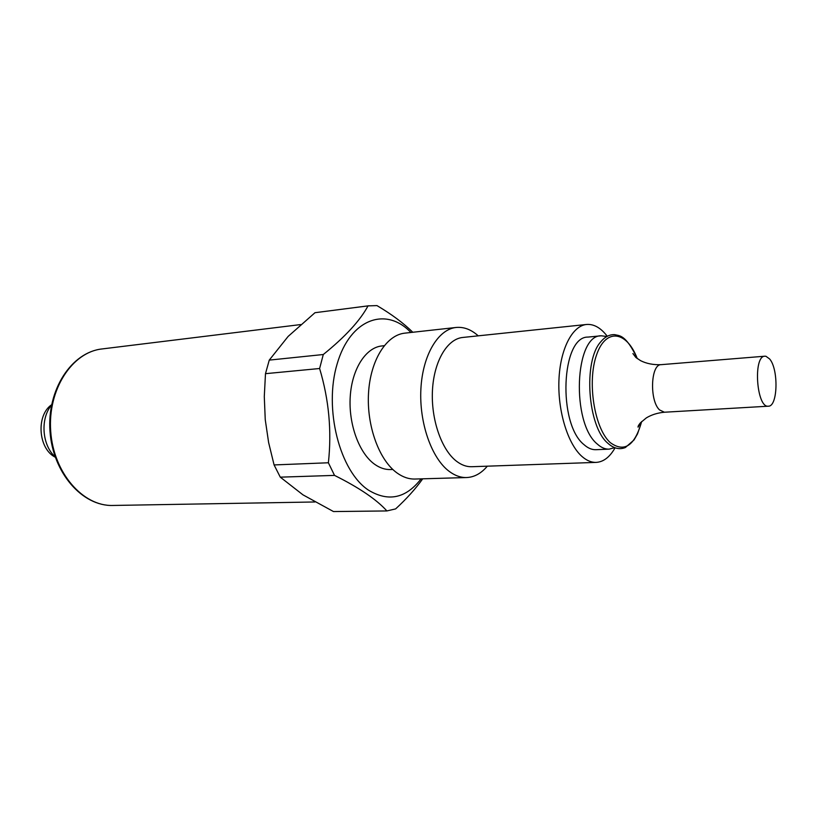 <?xml version="1.0" encoding="UTF-8"?>
<svg xmlns="http://www.w3.org/2000/svg" width="817" height="817" viewBox="0 0 817 817"><rect width="100%" height="100%" fill="white"/><g stroke="black" fill="none" stroke-linecap="round" stroke-linejoin="round"><path stroke-width="1.23" d="M765.958 356.283L769.614 358.949C778.744 369.264 777.835 406.703 768.378 406.192C756.532 408.255 752.876 355.803 764.886 356.202L765.958 356.283M478.221 335.838C471.195 329.527 463.831 326.739 456.141 327.464L404.813 333.152C386.39 334.98 370.428 360.164 368.528 393.008C366.516 425.81 379.139 460.308 397.133 473.033C402.985 477.199 408.939 479.201 414.995 479.038L466.619 477.547C474.34 477.189 481.233 473.4 487.32 466.18M456.141 327.464C438.167 329.231 422.644 355.058 420.898 388.882C419.05 422.655 431.529 458.214 449.156 471.338C454.895 475.627 460.717 477.7 466.619 477.547M384.174 345.714L381.896 345.948C365.853 347.47 351.994 368.804 350.238 396.521C348.399 424.207 359.163 453.415 374.727 464.342C379.895 467.978 385.154 469.714 390.526 469.55L392.814 469.469M410.859 332.478C386.114 306.201 350.176 318.712 337.135 363.943C323.634 408.847 339.719 471.368 368.549 490.19C388.443 502.159 405.957 498.38 421.072 478.864M422.706 478.823C415.628 488.77 406.611 498.799 395.622 508.899L386.89 510.942C376.576 499.504 359.123 487.657 334.521 475.392L328.383 462.769C331.855 431.059 328.934 399.636 319.61 368.508L323.287 354.517C345.131 336.89 360.052 320.673 368.038 305.885L376.974 305.599C391.67 314.29 403.608 323.185 412.789 332.264M368.038 305.885L314.984 312.707L288.135 336.42L269.263 360.113L265.484 373.675L264.289 396.592L265.249 419.662L268.619 442.528L274.083 464.934L280.282 477.159L302.974 494.847L333.489 511.554L386.89 510.942M368.957 305.752L314.984 312.707M323.287 354.517L269.263 360.113M319.61 368.508L265.484 373.675M328.383 462.769L274.083 464.934M334.521 475.392L280.282 477.159M607.266 336.267C600.812 327.831 593.908 323.9 586.555 324.472L462.739 337.462C447.277 338.912 434.001 361.114 432.469 390.128C430.845 419.111 441.425 449.748 456.499 461.227C461.503 465.047 466.589 466.885 471.756 466.721L596.185 462.391C603.538 461.932 609.829 457.081 615.058 447.828M586.555 324.472C572.237 325.779 560.084 349.298 558.93 380.303C557.694 411.268 567.856 444.121 581.97 456.458C586.657 460.563 591.396 462.534 596.185 462.391M606.837 336.502L601.21 335.787L588.056 337.084C561.218 336.155 557.511 423.931 584.063 444.693C587.964 448.176 591.917 449.84 595.92 449.697L609.125 449.146L614.598 447.665M601.21 335.787C574.617 334.807 571.042 423.186 597.37 444.111C601.241 447.614 605.162 449.289 609.125 449.146M55.27 457.203C38.215 448.829 35.877 415.414 51.604 404.742M55.148 456.846C41.963 445.173 40.104 418.508 51.532 405.109M314.902 501.975L112.858 505.457C82.946 506.499 53.422 472.818 50.695 431.162C47.611 389.535 72.172 352.076 101.941 348.961L300.625 324.574M637.28 358.602C625.628 333.887 619.112 335.95 614.762 334.643C609.584 334.388 604.927 336.778 600.771 341.812C583.042 360.889 587.637 426.791 607.848 443.233L607.848 443.243C613.628 448.462 619.48 449.891 625.383 447.522L634.043 439.944L637.526 433.868L641.682 421.541M637.26 358.581C626.802 330.895 605.795 327.597 596.543 354.976C586.953 381.896 594.398 428.537 610.279 442.62C624.331 452.843 634.789 445.827 641.651 421.572M768.378 406.192L664.405 412.228L659.554 409.93C649.362 400.708 650.679 364.198 661.076 364.668C653.375 364.974 646.553 363.647 640.63 360.685L635.861 357.478L632.909 353.557L635.922 357.529M664.405 412.228C657.573 412.861 651.558 414.75 646.349 417.885L640.487 422.777C638.71 424.891 637.893 426.341 638.046 427.148L640.477 422.787M764.886 356.202L661.076 364.668M112.858 505.457C82.119 506.387 52.697 472.563 49.99 431.213C46.926 389.903 71.365 352.311 101.941 348.961"/></g></svg>
